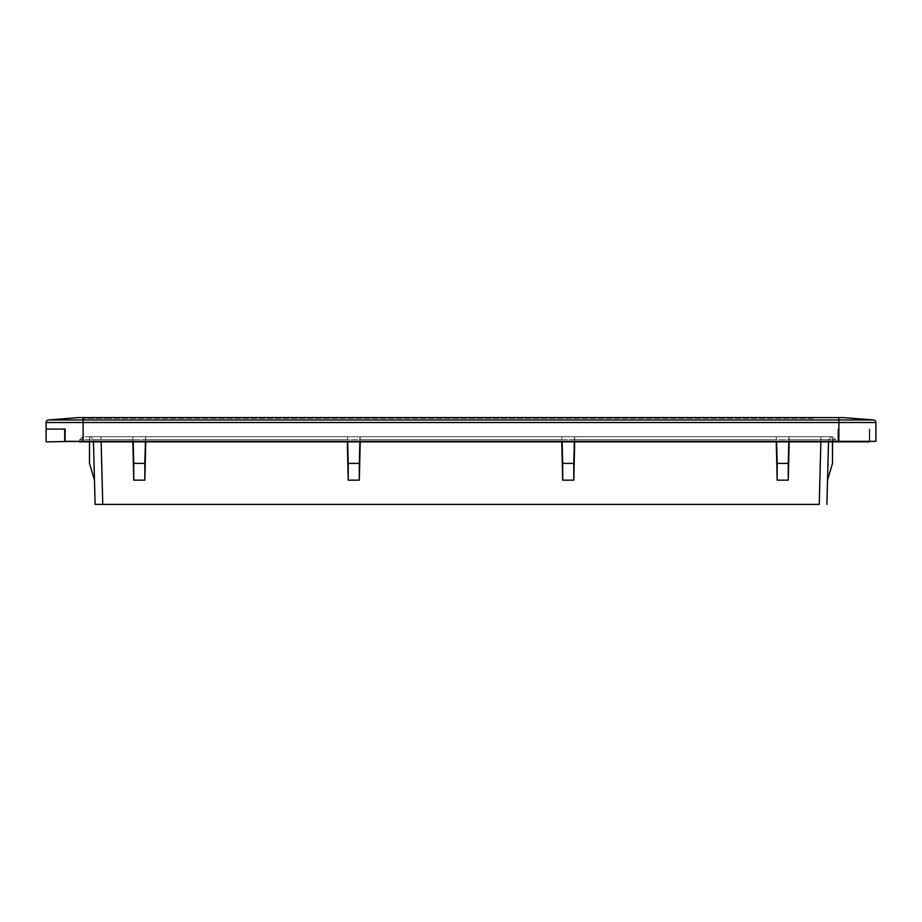 <?xml version="1.0" encoding="UTF-8"?>
<svg xmlns="http://www.w3.org/2000/svg" width="922" height="922" viewBox="0 0 922 922"><rect width="100%" height="100%" fill="white"/><g stroke="black" fill="none" stroke-linecap="round" stroke-linejoin="round"><path stroke-width="0.69" stroke-dasharray="4.61 3.46" d="M813.342 418.358L108.658 418.358L813.342 418.358L813.342 417.597L108.658 417.597L108.658 418.358L83.118 418.358L83.118 417.597L813.342 417.597L813.342 418.358M108.658 418.358L83.118 418.358L83.118 417.597L108.658 417.597L108.658 418.358M843.457 417.597L78.543 417.597L48.451 419.959A2.559 2.559 0 0 0 46.1 422.507L46.1 438.722M838.882 417.597L838.882 419.959L873.549 419.959A2.559 2.559 0 0 1 875.9 422.507L46.1 422.507M875.9 441.338L64.69 441.338L65.082 429.087L46.1 429.087L46.1 441.845L869.262 441.845M65.082 429.087L46.1 429.087M869.769 441.338L869.769 429.087L869.769 441.338M869.262 429.087L869.262 441.338L869.262 429.087M843.042 441.845L72.319 441.845L843.042 441.845M79.626 441.845L835.735 441.845L79.626 441.845L79.695 439.702L82.358 439.702L79.695 439.702L82.761 436.74L79.695 439.702L79.626 441.845L79.695 439.702M833.004 439.702L835.666 439.702L833.004 439.702L832.601 436.74L82.761 436.74L82.358 439.702L82.761 436.74L832.624 436.74L835.666 439.702L832.601 436.74L833.004 439.702L82.358 439.702L82.358 441.845L82.358 439.702L833.004 439.702L833.004 441.845L833.004 439.702M835.735 441.845L835.666 439.702L835.735 441.845M828.532 441.845L827.53 480.155L832.497 463.386L827.53 480.155L828.59 439.725L831.656 436.74L828.59 439.725L820.926 439.725L820.926 436.74L820.926 439.725L828.59 439.725L831.656 436.74L828.59 439.725L831.656 436.74L828.59 439.725L831.656 436.74L828.59 439.725L831.656 436.74L828.59 439.725L827.53 480.155L832.497 463.386L832.497 436.74L788.955 436.74L832.497 436.74L831.656 436.74L832.497 436.74L831.656 436.74L832.497 436.74L832.497 463.386L832.497 441.845M788.817 441.845L788.955 436.74L776.393 436.74L788.955 436.74L788.252 463.386L777.165 463.386L776.601 441.845M776.393 436.74L574.475 436.74L776.393 436.74L776.197 439.725L776.393 436.74M574.348 441.845L574.475 436.74L561.924 436.74L574.475 436.74L573.784 463.386L562.697 463.386L562.132 441.845M561.924 436.74L360.006 436.74L561.924 436.74L561.729 439.725L561.924 436.74M359.88 441.845L360.006 436.74L347.444 436.74L360.006 436.74L359.315 463.386L348.216 463.386L347.652 441.845M347.444 436.74L145.538 436.74L347.444 436.74L347.26 439.725L347.444 436.74M145.399 441.845L145.538 436.74L132.975 436.74L145.538 436.74L144.835 463.386L133.748 463.386L133.183 441.845M132.975 436.74L89.503 436.74L132.975 436.74L132.791 439.725L132.975 436.74M789.025 436.74L789.22 439.725L789.025 436.74M574.556 436.74L574.74 439.725L574.556 436.74M360.087 436.74L360.272 439.725L360.087 436.74M145.607 436.74L145.803 439.725L145.607 436.74M132.837 441.845L132.791 439.725L101.074 439.725L101.074 436.74L101.074 439.725L93.41 439.725L132.791 439.725L133.748 480.155L144.835 480.155L145.745 441.845M89.503 441.845L89.503 463.386L94.47 480.155L93.41 439.725L94.47 480.155L93.41 439.725L94.47 480.155L93.41 439.725L90.356 436.74L93.41 439.725L90.356 436.74L93.41 439.725L90.356 436.74L93.41 439.725L90.356 436.74L93.41 439.725L90.356 436.74L93.41 439.725L94.47 480.155L93.468 441.845M89.503 436.74L89.503 463.386L89.503 436.74M828.59 439.725L827.53 480.155L828.59 439.725M832.497 463.386L827.53 480.155L832.497 463.386M776.255 441.845L777.165 480.155L788.252 480.155L789.163 441.845M561.786 441.845L562.697 480.155L573.784 480.155L574.694 441.845M347.306 441.845L348.228 480.155L359.303 480.155L360.225 441.845M89.503 463.386L94.47 480.155L89.503 463.386M820.88 441.845L820.926 439.725L789.22 439.725L820.926 439.725L819.243 504.403L102.768 504.403L101.132 441.845M133.748 463.386L133.748 480.155M144.835 463.386L144.835 480.155M348.216 463.386L348.228 480.155M359.315 463.386L359.303 480.155M562.697 463.386L562.697 480.155M573.784 463.386L573.784 480.155M777.165 463.386L777.165 480.155M788.252 463.386L788.252 480.155M782.478 504.403L765.214 504.403L782.478 504.403M682.165 504.403L558.605 504.403L682.165 504.403M788.69 504.403L695.165 504.403L788.69 504.403M244.353 504.403L131.811 504.403L244.353 504.403M175.537 504.403L160.774 504.403L175.537 504.403M174.304 504.403L137.804 504.403L174.304 504.403M413.471 504.403L274.86 504.403L413.471 504.403M456.402 504.403L191.903 504.403L456.402 504.403M268.36 504.403L128.815 504.403L268.36 504.403M250.853 504.403L130.313 504.403L250.853 504.403M133.678 504.403L226.835 504.403L133.678 504.403M209.329 504.403L134.808 504.403L209.329 504.403M180.804 504.403L136.306 504.403L180.804 504.403M140.075 504.403L156.786 504.403L140.075 504.403M215.829 504.403L133.31 504.403L215.829 504.403M787.319 504.403L695.165 504.403L787.319 504.403M752.214 504.403L704.708 504.403L752.214 504.403M156.867 504.403L314.402 504.403L156.867 504.403M590.092 504.403L730.109 504.403L590.092 504.403M572.574 504.403L695.084 504.403L572.574 504.403M638.024 504.403L555.067 504.403L638.024 504.403M502.525 504.403L554.975 504.403L502.525 504.403M497.926 504.403L519.95 504.403L497.926 504.403M618.616 504.403L449.994 504.403L618.616 504.403M461 504.403L449.994 504.403L461 504.403M419.475 504.403L367.025 504.403L419.475 504.403M590.011 504.403L520.043 504.403L590.011 504.403M545.052 504.403L664.647 504.403L545.052 504.403M688.665 504.403L790.189 504.403L688.665 504.403M717.189 504.403L631.651 504.403L717.189 504.403M691.143 504.403L734.696 504.403L691.143 504.403M758.714 504.403L784.196 504.403L758.714 504.403M786.731 504.403L712.671 504.403L786.731 504.403M660.14 504.403L791.687 504.403L660.14 504.403M653.64 504.403L793.185 504.403L653.64 504.403M443.494 504.403L432.476 504.403L443.494 504.403M668.75 504.403L734.696 504.403L668.75 504.403M741.196 504.403L785.694 504.403L741.196 504.403M723.689 504.403L787.192 504.403L723.689 504.403M636.122 504.403L485.629 504.403L636.122 504.403M838.882 441.338L838.882 419.959L48.451 419.959M83.118 419.959L83.118 441.338M65.45 441.338L65.45 429.087L65.45 441.338M837.856 441.338L837.856 429.087L837.856 441.338M574.74 439.725L776.197 439.725L574.74 439.725M360.272 439.725L561.729 439.725L360.272 439.725M145.803 439.725L347.26 439.725L145.803 439.725M64.69 429.087L64.69 441.338"/><path stroke-width="1.38" d="M46.1 429.087L65.082 429.087L46.1 429.087L46.1 441.845L46.1 422.507A2.559 2.559 0 0 1 48.451 419.959L78.543 417.597L843.457 417.597L873.549 419.959A2.559 2.559 0 0 1 875.9 422.507L875.9 441.338L875.9 422.507A2.559 2.559 0 0 0 873.549 419.959L843.457 417.597M65.082 429.087L64.69 441.338L875.9 441.338M46.1 441.845L79.292 441.338M869.262 441.845L79.292 441.845M832.497 441.845L832.497 463.386L827.53 480.155L828.532 441.845L826.896 504.403L828.532 441.845M776.601 441.845L777.165 463.386L788.252 463.386L788.817 441.845M562.132 441.845L562.697 463.386L573.784 463.386L574.348 441.845M347.652 441.845L348.216 463.386L359.315 463.386L359.88 441.845M133.183 441.845L133.748 463.386L144.835 463.386L145.399 441.845M93.468 441.845L95.104 504.403L93.468 441.845L94.47 480.155L89.503 463.386L89.503 441.845M820.88 441.845L819.243 504.403L95.104 504.403L102.768 504.403L101.132 441.845M789.163 441.845L788.252 480.155L777.165 480.155L776.255 441.845M574.694 441.845L573.784 480.155L562.697 480.155L561.786 441.845M360.225 441.845L359.303 480.155L348.228 480.155L347.306 441.845M145.745 441.845L144.835 480.155L133.748 480.155L132.837 441.845M788.252 463.386L788.252 480.155M777.165 463.386L777.165 480.155M573.784 463.386L573.784 480.155M562.697 463.386L562.697 480.155M359.315 463.386L359.303 480.155M348.216 463.386L348.228 480.155M144.835 463.386L144.835 480.155M133.748 463.386L133.748 480.155M48.451 419.959L83.118 419.959L83.118 417.597L83.118 419.959L873.549 419.959M838.882 417.597L838.882 422.507L875.9 422.507M83.118 419.959L83.118 422.507L838.882 422.507L838.882 441.338M46.1 422.507L83.118 422.507L83.118 441.338M64.69 441.338L64.69 429.087"/></g></svg>
